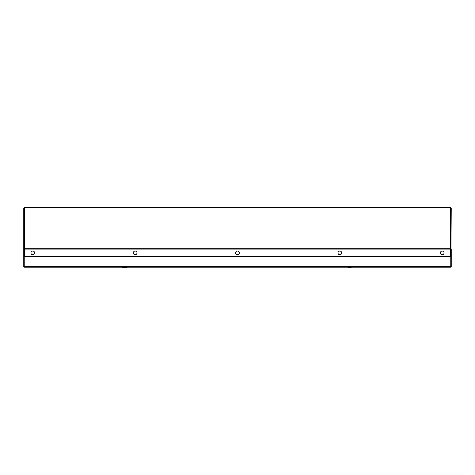 <?xml version="1.0" encoding="UTF-8"?>
<svg xmlns="http://www.w3.org/2000/svg" width="475" height="475" viewBox="0 0 475 475"><rect width="100%" height="100%" fill="white"/><g stroke="black" fill="none" stroke-linecap="round" stroke-linejoin="round"><path stroke-width="0.71" d="M450.757 267.211L24.243 267.211L24.243 249.12L24.569 249.12L24.569 256.666L450.431 256.666L450.431 249.12L450.757 249.12L450.757 267.211L24.243 267.211M23.75 266.718L23.75 265.899L24.16 265.899L24.16 266.718L23.75 266.718M450.431 207.533L450.431 248.312L451.25 249.138L451.25 266.718L450.84 266.718L451.25 208.359L450.431 207.522L24.569 207.522L23.75 208.359L23.75 265.899M24.569 248.716L24.16 249.138L24.16 265.899M24.569 207.533L24.569 248.312L450.431 248.312L450.431 249.12L24.569 249.12L24.569 248.312L23.75 249.138L24.16 249.138M450.84 249.138L450.431 248.716M450.84 265.899L451.25 265.899M450.757 267.146A0.819 0.819 0 0 0 451.179 266.718M23.821 266.718A0.819 0.819 0 0 0 24.243 267.146M36.801 267.211L40.708 267.211M434.293 267.211L438.199 267.211M122.241 267.478L126.677 267.478M339.851 251.043A1.853 1.853 0 0 0 338.004 252.89A1.853 1.853 0 0 0 339.851 254.743A1.853 1.853 0 0 0 341.703 252.89A1.853 1.853 0 0 0 339.851 251.043M237.5 251.043A1.853 1.853 0 0 0 235.648 252.89A1.853 1.853 0 0 0 237.5 254.743A1.853 1.853 0 0 0 239.352 252.89A1.853 1.853 0 0 0 237.5 251.043M135.149 251.043A1.853 1.853 0 0 0 133.297 252.89A1.853 1.853 0 0 0 135.149 254.743A1.853 1.853 0 0 0 136.996 252.89A1.853 1.853 0 0 0 135.149 251.043M32.793 251.043A1.853 1.853 0 0 0 30.946 252.89A1.853 1.853 0 0 0 32.793 254.743A1.853 1.853 0 0 0 34.645 252.89A1.853 1.853 0 0 0 32.793 251.043M442.207 251.043A1.853 1.853 0 0 0 440.355 252.89A1.853 1.853 0 0 0 442.207 254.743A1.853 1.853 0 0 0 444.054 252.89A1.853 1.853 0 0 0 442.207 251.043M348.323 267.478L352.492 267.211M450.757 266.392L24.243 266.392M450.431 207.522L24.569 207.522"/></g></svg>
